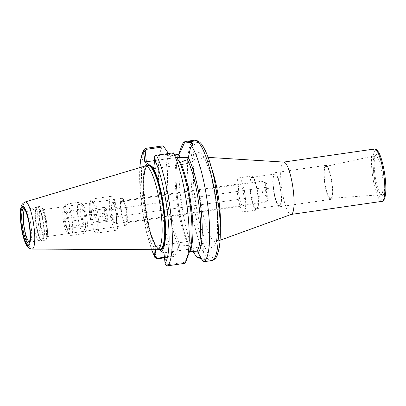<?xml version="1.0" encoding="UTF-8"?>
<svg xmlns="http://www.w3.org/2000/svg" width="406" height="406" viewBox="0 0 406 406"><rect width="100%" height="100%" fill="white"/><g stroke="black" fill="none" stroke-linecap="round" stroke-linejoin="round"><path stroke-width="0.3" stroke-dasharray="2.03 1.52" d="M127.098 213.896A13.616 2.883 -98.2 0 0 121.993 198.321A13.616 2.883 -98.2 0 0 120.765 209.694A13.616 2.883 -98.2 0 0 125.87 225.274A13.616 2.883 -98.2 0 0 127.098 213.896M121.318 210.064A11.236 2.38 -98.2 0 0 125.535 222.919A11.236 2.38 -98.2 0 0 126.286 211.455A11.236 2.38 -98.2 0 0 122.333 200.676A11.236 2.38 -98.2 0 0 121.318 210.064M40.204 221.295A13.616 2.883 81.8 0 1 41.427 209.917A13.616 2.883 81.8 0 1 46.223 222.985A13.616 2.883 81.8 0 1 45.31 236.876A13.616 2.883 81.8 0 1 40.204 221.295M238.713 193.16A11.236 2.38 -98.2 0 0 242.925 206.015A11.236 2.38 -98.2 0 0 243.681 194.555A11.236 2.38 -98.2 0 0 239.723 183.771A11.236 2.38 -98.2 0 0 238.713 193.16M291.371 214.373A26.441 5.603 81.8 0 1 291.127 214.434A26.441 5.603 81.8 0 1 290.036 214.124A26.441 5.603 81.8 0 1 281.49 186.618A26.441 5.603 81.8 0 1 283.591 162.095A26.441 5.603 81.8 0 1 283.84 162.085M278.734 205.253A15.864 3.36 81.8 0 1 273.608 188.749A15.864 3.36 81.8 0 1 274.872 174.037A15.864 3.36 81.8 0 1 275.527 174.22A15.864 3.36 81.8 0 1 280.653 190.724A15.864 3.36 81.8 0 1 279.394 205.441A15.864 3.36 81.8 0 1 278.734 205.253M255.714 208.567A15.864 3.36 81.8 0 1 250.588 192.063A15.864 3.36 81.8 0 1 251.852 177.351A15.864 3.36 81.8 0 1 252.507 177.534A15.864 3.36 81.8 0 1 257.637 194.038A15.864 3.36 81.8 0 1 256.374 208.755A15.864 3.36 81.8 0 1 255.714 208.567M252.375 176.24A17.184 3.639 81.8 0 1 257.927 194.124A17.184 3.639 81.8 0 1 256.562 210.064A17.184 3.639 81.8 0 1 255.851 209.861A17.184 3.639 81.8 0 1 250.299 191.982A17.184 3.639 81.8 0 1 251.664 176.042A17.184 3.639 81.8 0 1 252.375 176.24M243.062 211.704A17.184 3.639 81.8 0 1 237.51 193.824A17.184 3.639 81.8 0 1 238.875 177.884A17.184 3.639 81.8 0 1 239.586 178.082A17.184 3.639 81.8 0 1 245.143 195.961A17.184 3.639 81.8 0 1 243.773 211.902A17.184 3.639 81.8 0 1 243.062 211.704M377.347 154.828A20.625 4.37 81.8 0 1 384.188 177.782A20.625 4.37 81.8 0 1 381.711 195.296A20.625 4.37 81.8 0 1 381.518 195.184A20.625 4.37 81.8 0 1 375.053 175.219A20.625 4.37 81.8 0 1 375.895 154.899A20.625 4.37 81.8 0 1 377.347 154.828M380.153 194.499A19.737 4.182 81.8 0 1 373.967 175.397A19.737 4.182 81.8 0 1 374.768 155.95A19.737 4.182 81.8 0 1 375.281 155.665A19.737 4.182 81.8 0 1 376.164 155.884A19.737 4.182 81.8 0 1 382.559 176.569A19.737 4.182 81.8 0 1 380.909 194.733A19.737 4.182 81.8 0 1 380.336 194.606A19.737 4.182 81.8 0 1 380.153 194.499M329.916 198.153A16.133 3.415 81.8 0 1 324.714 181.487A16.133 3.415 81.8 0 1 325.932 166.414A16.133 3.415 81.8 0 1 326.652 166.592A16.133 3.415 81.8 0 1 331.88 183.497A16.133 3.415 81.8 0 1 330.53 198.346A16.133 3.415 81.8 0 1 329.916 198.153M326.546 165.562A17.184 3.639 81.8 0 1 332.098 183.441A17.184 3.639 81.8 0 1 330.733 199.382A17.184 3.639 81.8 0 1 330.017 199.184A17.184 3.639 81.8 0 1 324.465 181.304A17.184 3.639 81.8 0 1 325.835 165.364A17.184 3.639 81.8 0 1 326.546 165.562M278.866 206.547A17.184 3.639 81.8 0 1 273.314 188.668A17.184 3.639 81.8 0 1 274.679 172.728A17.184 3.639 81.8 0 1 275.395 172.926A17.184 3.639 81.8 0 1 280.947 190.81A17.184 3.639 81.8 0 1 279.582 206.745A17.184 3.639 81.8 0 1 278.866 206.547M164.471 257.81L174.281 256.399L175.174 255.663L164.41 257.211M155.427 249.715L155.056 246.102L153.468 246.082L153.844 249.71M174.281 256.399A60.809 12.88 81.8 0 1 159.665 195.235A60.809 12.88 81.8 0 1 162.862 145.886M168.526 153.524L170.693 155.838L174.915 154.96M192.728 251.309L189.841 246.65L188.364 245.564L179.909 245.057L178.747 246.675A51.653 10.942 81.8 0 1 166.912 195.915A51.653 10.942 81.8 0 1 169.226 154.539M178.747 246.675L175.174 255.663M153.468 246.082L156.239 247.919A44.401 9.404 81.8 0 1 144.693 206.091A44.401 9.404 81.8 0 1 145.51 165.952M165.14 263.844L166.064 263.464L164.953 252.669L163.978 253.055M166.064 263.464L167.495 264.758L185.07 262.225L184.75 263.342M185.07 262.225L188.826 252.126L189.485 251.598M189.81 250.68A51.653 10.942 81.8 0 1 188.612 253.217M201.452 258.724L205.502 260.616L205.076 261.55M202.432 260.571L204.416 259.947L201.087 258.043M196.946 257.323A60.809 12.88 81.8 0 1 181.355 202.376A60.809 12.88 81.8 0 1 181.446 146.571M190.028 247.305A51.653 10.942 81.8 0 1 177.818 200.254A51.653 10.942 81.8 0 1 178.259 155.605A51.653 10.942 81.8 0 1 178.939 153.981M173.819 153.372L156.249 155.899L155.122 157.558L154.194 157.944M155.122 157.558L156.239 168.358L155.265 168.744M191.566 146.038L190.693 146.997M164.953 252.669L186.562 249.558A21.285 3.862 -5.9 0 0 202.787 244.087A21.285 3.862 -5.9 0 0 176.666 242.991L155.056 246.102M156.239 247.919L158.903 249.543M179.553 162.101L179.092 161.086M154.427 160.629L167.952 158.68A21.285 3.862 174.1 0 1 176.823 157.751M188.293 157.756A21.285 3.862 174.1 0 1 194.073 159.776A21.285 3.862 174.1 0 1 177.848 165.242L156.239 168.358M38.646 240.479A16.524 3.502 81.8 0 1 33.363 223.762A16.524 3.502 81.8 0 1 34.424 208.019A16.524 3.502 81.8 0 1 34.622 207.958A16.524 3.502 81.8 0 1 35.302 208.151A16.524 3.502 81.8 0 1 40.646 225.345A16.524 3.502 81.8 0 1 39.331 240.672A16.524 3.502 81.8 0 1 39.123 240.672A16.524 3.502 81.8 0 1 38.646 240.479M24.766 209.491A16.524 3.502 81.8 0 1 25.157 209.323A16.524 3.502 81.8 0 1 25.608 209.389A16.524 3.502 81.8 0 1 25.842 209.516A16.524 3.502 81.8 0 1 31.049 225.68A16.524 3.502 81.8 0 1 30.283 241.844A16.524 3.502 81.8 0 1 29.866 242.037A16.524 3.502 81.8 0 1 29.445 241.981M157.178 249.726A42.3 8.962 81.8 0 1 155.706 249.213A42.3 8.962 81.8 0 1 142.12 205.862A42.3 8.962 81.8 0 1 145.125 166.029M160.02 249.34A42.3 8.962 81.8 0 1 158.264 248.848A42.3 8.962 81.8 0 1 144.597 204.832A42.3 8.962 81.8 0 1 147.962 165.597M68.259 221.529L67.995 228.583L65.868 227.172L64.001 218.707L64.265 211.653L66.396 213.064L68.259 221.529L86.163 218.951L84.296 210.491L82.169 209.075L81.905 216.129L83.773 224.594L85.899 226.005L86.163 218.951M85.899 226.005L67.995 228.583M83.773 224.594L65.868 227.172M81.905 216.129L64.001 218.707M82.169 209.075L64.265 211.653M84.296 210.491L66.396 213.064M67.086 204.233A15.864 3.36 81.8 0 1 72.212 220.737A15.864 3.36 81.8 0 1 70.948 235.45A15.864 3.36 81.8 0 1 70.294 235.267A15.864 3.36 81.8 0 1 70.177 235.181A15.864 3.36 81.8 0 1 65.361 220.23A15.864 3.36 81.8 0 1 65.762 204.528A15.864 3.36 81.8 0 1 66.427 204.051A15.864 3.36 81.8 0 1 67.086 204.233M67.467 233.049A13.22 2.801 81.8 0 1 67.371 232.978A13.22 2.801 81.8 0 1 63.361 220.519A13.22 2.801 81.8 0 1 63.691 207.43A13.22 2.801 81.8 0 1 64.793 207.187A13.22 2.801 81.8 0 1 69.203 222.158A13.22 2.801 81.8 0 1 67.467 233.049M79.87 202.391A15.864 3.36 81.8 0 1 79.992 202.477A15.864 3.36 81.8 0 1 84.803 217.428A15.864 3.36 81.8 0 1 84.402 233.135A15.864 3.36 81.8 0 1 83.737 233.612A15.864 3.36 81.8 0 1 83.078 233.425A15.864 3.36 81.8 0 1 77.952 216.921A15.864 3.36 81.8 0 1 79.216 202.208A15.864 3.36 81.8 0 1 79.87 202.391M82.697 204.609A13.22 2.801 81.8 0 1 82.794 204.68A13.22 2.801 81.8 0 1 86.808 217.144A13.22 2.801 81.8 0 1 86.473 230.227A13.22 2.801 81.8 0 1 85.372 230.471A13.22 2.801 81.8 0 1 80.961 215.5A13.22 2.801 81.8 0 1 82.697 204.609M93.461 210.338L95.014 217.393L94.796 223.27L93.02 222.092L91.467 215.038L91.685 209.161L93.461 210.338L106.25 208.496L107.803 215.55L107.585 221.427L105.809 220.25L104.256 213.196L104.474 207.319L106.25 208.496M91.685 209.161L104.474 207.319M91.467 215.038L104.256 213.196M93.02 222.092L105.809 220.25M94.796 223.27L107.585 221.427M95.014 217.393L107.803 215.55M106.951 214.987A3.964 0.842 -98.2 0 0 105.464 210.45A3.964 0.842 -98.2 0 0 105.149 214.124A3.964 0.842 -98.2 0 0 106.428 218.255A3.964 0.842 -98.2 0 0 106.595 218.301A3.964 0.842 -98.2 0 0 106.951 214.987M111.965 196.458A17.184 3.639 81.8 0 1 117.517 214.338A17.184 3.639 81.8 0 1 116.152 230.278A17.184 3.639 81.8 0 1 115.441 230.08A17.184 3.639 81.8 0 1 109.884 212.201A17.184 3.639 81.8 0 1 111.254 196.26A17.184 3.639 81.8 0 1 111.965 196.458M263.53 181.198A10.576 2.238 81.8 0 1 263.606 181.254A10.576 2.238 81.8 0 1 266.818 191.221A10.576 2.238 81.8 0 1 266.549 201.691A10.576 2.238 81.8 0 1 266.108 202.01A10.576 2.238 81.8 0 1 265.666 201.889A10.576 2.238 81.8 0 1 262.251 190.881A10.576 2.238 81.8 0 1 263.093 181.076A10.576 2.238 81.8 0 1 263.53 181.198M266.356 183.416A7.932 1.68 81.8 0 1 266.412 183.456A7.932 1.68 81.8 0 1 268.818 190.937A7.932 1.68 81.8 0 1 268.62 198.788A7.932 1.68 81.8 0 1 267.96 198.93A7.932 1.68 81.8 0 1 265.311 189.952A7.932 1.68 81.8 0 1 266.356 183.416M266.757 187.293A3.964 0.842 81.8 0 1 268.036 191.419A3.964 0.842 81.8 0 1 267.721 195.098A3.964 0.842 81.8 0 1 267.559 195.053A3.964 0.842 81.8 0 1 266.275 190.927A3.964 0.842 81.8 0 1 266.59 187.247A3.964 0.842 81.8 0 1 266.757 187.293M211.912 169.348A42.767 9.059 -98.2 0 0 205.294 157.63A42.767 9.059 -98.2 0 0 203.924 157.117A42.767 9.059 -98.2 0 0 199.671 192.865A42.767 9.059 -98.2 0 0 213.937 241.291A42.767 9.059 -98.2 0 0 216.099 241.687A42.767 9.059 -98.2 0 0 220.311 227.7M200.671 153.148A47.949 10.155 81.8 0 1 216.667 207.441A47.949 10.155 81.8 0 1 210.364 246.95A47.949 10.155 81.8 0 1 194.372 192.652A47.949 10.155 81.8 0 1 200.671 153.148M199.64 143.151A58.165 12.322 81.8 0 1 219.042 209.019A58.165 12.322 81.8 0 1 211.399 256.947A58.165 12.322 81.8 0 1 191.997 191.079A58.165 12.322 81.8 0 1 199.64 143.151M381.924 201.361A26.441 5.603 81.8 0 1 380.828 201.056A26.441 5.603 81.8 0 1 372.287 173.545A26.441 5.603 81.8 0 1 374.388 149.022M376.895 150.438A25.116 5.319 81.8 0 1 385.274 178.879A25.116 5.319 81.8 0 1 381.975 199.574A25.116 5.319 81.8 0 1 373.596 171.134A25.116 5.319 81.8 0 1 376.895 150.438M157.401 258.83A60.809 12.88 81.8 0 1 142.785 197.666A60.809 12.88 81.8 0 1 145.977 148.317M151.727 249.695A58.165 12.322 81.8 0 1 139.908 167.592M166.013 262.936L165.039 263.327M167.495 264.758L167.871 265.773M211.627 260.606A60.809 12.88 81.8 0 1 209.11 259.901A60.809 12.88 81.8 0 1 189.46 196.631A60.809 12.88 81.8 0 1 194.296 140.227M156.249 155.899L156.452 155.265M154.204 158.477L155.178 158.086M177.397 250.05L176.666 242.991M187.293 256.612L186.562 249.558M190.018 247.208A51.557 10.921 81.8 0 1 177.539 197.839A51.557 10.921 81.8 0 1 179.016 153.955M188.364 245.564A50.237 10.642 81.8 0 1 176.194 194.844A50.237 10.642 81.8 0 1 178.899 153.991M179.909 245.057A50.237 10.642 81.8 0 1 168.52 195.946A50.237 10.642 81.8 0 1 170.693 155.838M178.736 246.569A51.557 10.921 81.8 0 1 166.932 195.925A51.557 10.921 81.8 0 1 169.236 154.64M177.123 158.188L177.848 165.242M167.434 153.681L167.952 158.68M158.634 248.776A42.285 8.957 81.8 0 1 144.972 204.781A42.285 8.957 81.8 0 1 148.332 165.562C136.888 165.075 149.494 252.887 160.385 249.269A42.285 8.957 81.8 0 1 158.634 248.776M160.37 249.254A42.285 8.957 81.8 0 1 160.101 249.309A42.285 8.957 81.8 0 1 158.35 248.817A42.285 8.957 81.8 0 1 144.688 204.822A42.285 8.957 81.8 0 1 148.048 165.602A42.285 8.957 81.8 0 1 148.327 165.582M159.609 249.396A42.589 9.023 81.8 0 1 158.919 249.035A42.589 9.023 81.8 0 1 145.475 207.172A42.589 9.023 81.8 0 1 147.551 165.658M179.102 161.187A51.557 10.921 81.8 0 1 190.906 211.83A51.557 10.921 81.8 0 1 188.602 253.116M41.752 207.75A15.996 3.39 81.8 0 1 47.086 225.863A15.996 3.39 81.8 0 1 44.985 239.043A15.996 3.39 81.8 0 1 39.651 220.93A15.996 3.39 81.8 0 1 41.752 207.75M46.117 226.249A17.316 3.669 81.8 0 1 44.558 240.722A17.316 3.669 81.8 0 1 43.838 240.519A17.316 3.669 81.8 0 1 38.245 222.503A17.316 3.669 81.8 0 1 39.621 206.441A17.316 3.669 81.8 0 1 40.341 206.639A17.316 3.669 81.8 0 1 46.117 226.249M41.793 240.814A17.316 3.669 81.8 0 1 36.195 222.798A17.316 3.669 81.8 0 1 37.57 206.735A17.316 3.669 81.8 0 1 38.291 206.933A17.316 3.669 81.8 0 1 44.066 226.548A17.316 3.669 81.8 0 1 42.508 241.017A17.316 3.669 81.8 0 1 41.793 240.814M43.655 226.594A17.265 3.659 81.8 0 1 41.889 241.022A17.265 3.659 81.8 0 1 41.387 240.819A17.265 3.659 81.8 0 1 35.87 223.351A17.265 3.659 81.8 0 1 36.976 206.903A17.265 3.659 81.8 0 1 37.9 207.045A17.265 3.659 81.8 0 1 43.655 226.594M25.608 209.389L24.106 208.765A17.367 3.679 81.8 0 1 24.35 208.897A17.367 3.679 81.8 0 1 30.14 228.558A17.367 3.679 81.8 0 1 29.014 242.869L30.283 241.844M31.983 249.076A23.807 5.045 81.8 0 1 31.155 248.787A23.807 5.045 81.8 0 1 23.507 224.391A23.807 5.045 81.8 0 1 25.197 201.975M160.532 249.188A42.295 8.957 81.8 0 1 158.284 248.837A42.295 8.957 81.8 0 1 144.475 203.639A42.295 8.957 81.8 0 1 148.5 165.597M96.258 232.841A17.184 3.639 81.8 0 1 90.705 214.962A17.184 3.639 81.8 0 1 92.071 199.021A17.184 3.639 81.8 0 1 92.781 199.219A17.184 3.639 81.8 0 1 98.516 218.682A17.184 3.639 81.8 0 1 96.968 233.039A17.184 3.639 81.8 0 1 96.258 232.841M112.579 202.406A11.104 2.355 81.8 0 1 116.283 214.982A11.104 2.355 81.8 0 1 114.822 224.132A11.104 2.355 81.8 0 1 111.122 211.556A11.104 2.355 81.8 0 1 112.579 202.406M116.674 214.825A10.576 2.238 81.8 0 1 115.72 223.665A10.576 2.238 81.8 0 1 115.284 223.539A10.576 2.238 81.8 0 1 111.863 212.536A10.576 2.238 81.8 0 1 112.706 202.726A10.576 2.238 81.8 0 1 113.142 202.853A10.576 2.238 81.8 0 1 116.674 214.825M91.639 200.696A15.864 3.36 81.8 0 1 96.927 218.661A15.864 3.36 81.8 0 1 94.847 231.735A15.864 3.36 81.8 0 1 89.553 213.769A15.864 3.36 81.8 0 1 91.639 200.696M121.993 198.321L41.427 209.917M125.87 225.274L45.31 236.876M239.723 183.771L122.333 200.676M242.925 206.015L125.535 222.919M220.072 240.245L215.165 242.275L216.286 239.134C217.032 235.977 217.433 231.491 217.499 225.675C217.54 217.403 216.84 208.253 215.398 198.23C212.577 180.249 209.034 167.318 204.781 159.441L202.858 156.817L208.141 157.376M256.374 208.755L279.394 205.441M251.852 177.351L274.872 174.037M243.773 211.902L256.562 210.064M238.875 177.884L251.664 176.042M380.336 194.606L381.711 195.296M374.768 155.95L375.895 154.899M330.53 198.346L380.909 194.733M325.932 166.414L375.281 155.665M279.582 206.745L330.733 199.382M274.679 172.728L325.835 165.364M151.605 249.695L146.226 231.181L142.11 209.176L139.852 186.907L139.786 167.627M205.502 260.616L204.076 259.495M178.259 155.605L178.823 154.011M192.145 145.45L191.119 146.566M204.426 259.947L202.787 244.087M179.762 153.468C178.214 153.25 174.859 167.49 176.478 185.877C177.772 208.319 183.832 235.698 189.841 246.65M192.434 143.912L194.073 159.776M160.543 249.182L160.248 249.289M148.51 165.597L148.195 165.577M179.234 161.669C189.917 182.436 195.991 243.925 188.826 252.126M34.424 208.019L36.976 206.903L39.621 206.441L41.661 207.197L42.945 208.978C44.893 212.901 46.289 218.545 47.121 225.909C47.766 232.719 47.497 237.216 46.309 239.398L44.558 240.722L41.889 241.022L39.123 240.672M29.866 242.037L39.331 240.672M25.157 209.323L34.622 207.958M67.371 232.978L70.177 235.181M63.691 207.43L65.762 204.528M70.948 235.45L83.737 233.612M66.427 204.051L79.216 202.208M82.794 204.68L79.992 202.477M86.473 230.227L84.402 233.135M111.254 196.26L92.071 199.021L90.335 200.315C89.888 200.965 89.021 202.914 89.229 209.887L91.177 223.427L93.649 230.496C94.816 232.521 95.923 233.369 96.968 233.039L116.152 230.278M263.093 181.076L112.701 202.726L114 204.746C115.05 207.4 115.806 210.805 116.268 214.962C116.568 217.997 116.578 220.382 116.289 222.123L115.72 223.665L266.108 202.01M266.412 183.456L263.606 181.254M268.62 198.788L266.549 201.691M106.595 218.301L267.721 195.098M105.464 210.45L266.59 187.247"/><path stroke-width="0.61" d="M208.141 157.376L283.84 162.085A26.441 5.603 81.8 0 1 284.687 162.4A26.441 5.603 81.8 0 1 293.157 189.333A26.441 5.603 81.8 0 1 291.371 214.373L220.072 240.245M164.41 257.211L157.599 258.191L156.168 256.896L154.63 256.871L154.818 257.363L157.401 258.83L164.471 257.81M156.168 256.896L155.427 249.715M153.844 249.71L154.63 256.871M143.683 150.971L145.226 150.996L146.353 149.337L163.922 146.805L162.862 145.886L145.977 148.317L144.328 149.296L143.694 151.504L144.754 161.771L147.525 163.608A44.401 9.404 81.8 0 0 145.51 165.952M163.922 146.805L168.526 153.524M152.494 166.907L155.265 168.744L154.194 157.944C154.437 156.396 155.188 155.503 156.452 155.265L173.332 152.834A60.809 12.88 81.8 0 1 187.288 208.237A60.809 12.88 81.8 0 1 186.623 259.713A60.809 12.88 81.8 0 1 184.75 263.342L167.871 265.773C166.597 265.905 165.689 265.265 165.14 263.844L163.978 253.055L161.207 251.218A44.401 9.404 81.8 0 0 164.689 214.261A44.401 9.404 81.8 0 0 152.494 166.907L147.525 163.608M173.332 152.834L179.092 161.086A51.653 10.942 81.8 0 1 190.51 208.075A51.653 10.942 81.8 0 1 189.81 250.68L186.623 259.713M201.087 258.043L196.372 256.551L196.946 257.323L201.452 258.724M205.076 261.55L203.543 261.697L202.432 260.571L198.098 252.568L196.844 251.187L189.485 251.598M178.823 154.011L181.446 146.571A60.809 12.88 81.8 0 1 184.989 141.638L180.193 152.143A51.653 10.942 81.8 0 0 178.939 153.981M179.553 162.101L180.487 162.334L187.379 159.614L188.282 157.604L190.693 146.997L192.145 145.45L193.19 141.648L187.526 141.202L184.989 141.638M191.586 146.013A60.809 12.88 81.8 0 1 208.405 211.049A60.809 12.88 81.8 0 1 203.543 261.697M192.728 251.309L196.372 256.551M184.634 142.978L190.318 142.501L192.434 143.912L191.566 146.038M145.226 150.996L146.343 161.791L144.754 161.771M158.842 249.507L161.207 251.218M174.915 154.96L178.899 153.991L179.762 153.468L180.193 152.143M176.823 157.751A21.285 3.862 174.1 0 1 188.293 157.756M146.343 161.791L154.427 160.629M188.272 157.503A51.653 10.942 81.8 0 1 201.158 210.369A51.653 10.942 81.8 0 1 198.108 252.664M29.445 241.981A16.524 3.502 81.8 0 1 29.181 241.844A16.524 3.502 81.8 0 1 23.964 225.604A16.524 3.502 81.8 0 1 24.766 209.491M25.197 201.975L145.125 166.029A42.3 8.962 81.8 0 1 145.404 165.968A42.3 8.962 81.8 0 1 147.155 166.46A42.3 8.962 81.8 0 1 160.827 210.47A42.3 8.962 81.8 0 1 157.462 249.705A42.3 8.962 81.8 0 1 157.178 249.726L31.983 249.076A23.807 5.045 81.8 0 0 34.282 229.172A23.807 5.045 81.8 0 0 26.339 202.213A23.807 5.045 81.8 0 0 25.197 201.975C22.66 203.259 21.274 205 21.036 207.202C20.001 210.491 20.051 216.89 21.183 226.401C22.061 232.491 23.304 237.647 24.918 241.869L26.507 245.224C27.375 247.29 29.196 248.573 31.983 249.076M145.404 165.968L147.962 165.597A42.3 8.962 81.8 0 1 148.484 165.597A42.3 8.962 81.8 0 1 149.712 166.09A42.3 8.962 81.8 0 1 163.227 208.887A42.3 8.962 81.8 0 1 160.522 249.193A42.3 8.962 81.8 0 1 160.02 249.34L157.462 249.705M220.311 227.7A42.767 9.059 -98.2 0 0 211.912 169.348M283.713 162.075L374.388 149.022A26.441 5.603 81.8 0 1 375.484 149.327A26.441 5.603 81.8 0 1 384.304 179.269A26.441 5.603 81.8 0 1 381.924 201.361L291.249 214.419M157.599 258.191L157.401 258.83M151.727 249.695A58.165 12.322 81.8 0 0 154.529 256.353L156.117 256.374M139.908 167.592A58.165 12.322 81.8 0 1 143.694 151.504L145.282 151.524M156.452 155.265A60.809 12.88 81.8 0 1 171.063 216.423A60.809 12.88 81.8 0 1 167.871 265.773M154.204 158.477A58.165 12.322 81.8 0 1 167.891 216.383A58.165 12.322 81.8 0 1 165.039 263.327M187.526 141.202L194.296 140.227A60.809 12.88 81.8 0 1 196.814 140.933A60.809 12.88 81.8 0 1 217.098 209.795A60.809 12.88 81.8 0 1 211.627 260.606L204.868 261.581M146.353 149.337L145.977 148.317M179.016 153.955A51.557 10.921 81.8 0 1 180.203 152.245M167.221 151.621L167.434 153.681M148.195 165.577L148.332 165.562A42.285 8.957 81.8 0 1 150.088 166.049A42.285 8.957 81.8 0 1 164.191 213.937A42.285 8.957 81.8 0 1 160.385 249.269L160.248 249.289M148.327 165.582A42.285 8.957 81.8 0 1 149.804 166.09A42.285 8.957 81.8 0 1 163.907 213.977A42.285 8.957 81.8 0 1 160.37 249.254M147.551 165.658A42.589 9.023 81.8 0 1 150.311 165.719A42.589 9.023 81.8 0 1 164.516 213.947A42.589 9.023 81.8 0 1 159.609 249.396M180.487 162.334A50.237 10.642 81.8 0 1 191.876 211.44A50.237 10.642 81.8 0 1 189.709 251.553M187.379 159.614A50.237 10.642 81.8 0 1 199.549 210.338A50.237 10.642 81.8 0 1 196.844 251.187M188.282 157.604A51.557 10.921 81.8 0 1 201.137 210.359A51.557 10.921 81.8 0 1 198.098 252.568M27.862 242.869A17.367 3.679 81.8 0 1 22.122 223.726A17.367 3.679 81.8 0 1 24.106 208.765L24.106 208.765C24.898 208.121 29.075 218.941 29.734 228.781C30.293 234.668 30.232 238.961 29.542 241.656L29.014 242.869A17.367 3.679 81.8 0 1 27.862 242.869M23.594 207.867A18.509 3.923 81.8 0 1 29.77 228.827A18.509 3.923 81.8 0 1 27.334 244.077A18.509 3.923 81.8 0 1 21.163 223.117A18.509 3.923 81.8 0 1 23.594 207.867M23.457 206.527A19.884 4.212 81.8 0 1 30.09 229.04A19.884 4.212 81.8 0 1 27.476 245.422A19.884 4.212 81.8 0 1 20.843 222.909A19.884 4.212 81.8 0 1 23.457 206.527M148.51 165.597L148.484 165.597A42.295 8.957 81.8 0 1 148.51 165.597A42.295 8.957 81.8 0 1 149.733 166.095A42.295 8.957 81.8 0 1 163.846 213.987A42.295 8.957 81.8 0 1 160.543 249.182A42.295 8.957 81.8 0 1 160.532 249.188L160.543 249.182M374.388 149.022L376.616 149.718L378.387 151.849C380.828 155.498 383.939 166.125 385.309 178.929C385.898 184.71 385.999 189.627 385.619 193.682L384.964 197.519C383.934 200.351 382.924 201.63 381.924 201.361M154.818 257.363L151.605 249.695M139.786 167.627L140.684 159.517L142.465 152.671L144.328 149.296M194.296 140.227C200.615 140.344 202.99 146.327 205.218 150.408C208.577 157.467 211.592 166.957 214.251 178.873L219.113 209.115C220.742 225.279 220.762 238.276 219.174 248.107L217.413 254.811C216.368 257.947 214.439 259.881 211.627 260.606"/></g></svg>
